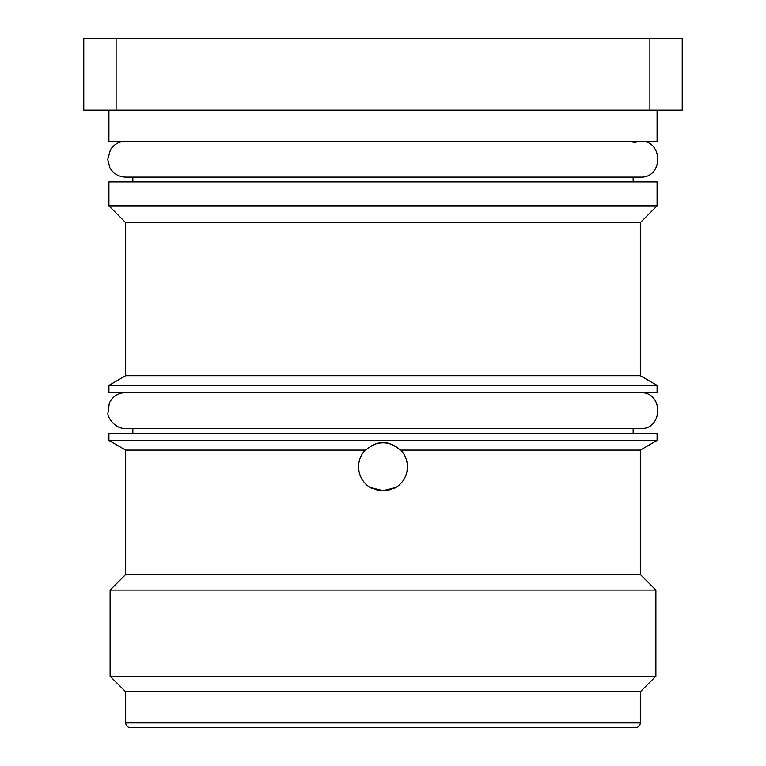 <?xml version="1.0" encoding="UTF-8"?>
<svg xmlns="http://www.w3.org/2000/svg" width="766" height="766" viewBox="0 0 766 766"><rect width="100%" height="100%" fill="white"/><g stroke="black" fill="none" stroke-linecap="round" stroke-linejoin="round"><path stroke-width="1.15" d="M640.328 722.913L125.672 722.913C125.93 725.795 127.529 727.394 130.459 727.7L635.541 727.7C638.471 727.394 640.07 725.795 640.328 722.913L640.328 691.794L125.672 691.794L110.112 676.234L655.888 676.234L655.888 590.059L110.112 590.059L110.112 676.234M403.548 727.7L622.375 727.7M383 727.7L362.452 727.7M655.888 590.059L640.328 574.5L125.672 574.5L110.112 590.059M125.672 574.5L125.672 450.121L365.152 450.121M383.393 490.719L371.788 487.932L371.788 488.469A24.416 24.416 0 0 1 365.344 449.92L365.985 449.939C372.582 444.548 378.251 442.183 383 442.844C387.749 442.183 393.418 444.548 400.015 449.939L400.656 449.92A24.416 24.416 0 0 1 394.212 488.469L394.212 487.932L383 490.719A23.938 23.938 0 0 0 394.212 487.932M108.916 440.45L657.084 440.45L657.084 433.269L108.916 433.269L108.916 440.45L125.672 450.121M640.328 574.5L640.328 450.121L400.848 450.121M400.015 449.939A23.938 23.938 0 0 0 382.665 442.844M381.928 442.872A23.938 23.938 0 0 0 380.003 443.035M379.773 443.064A23.938 23.938 0 0 0 378.672 443.236M377.542 443.476A23.938 23.938 0 0 0 375.206 444.146M373.99 444.606A23.938 23.938 0 0 0 372.736 445.161M371.433 445.822A23.938 23.938 0 0 0 370.102 446.616M368.743 447.555A23.938 23.938 0 0 0 367.364 448.656M374.909 489.311A23.938 23.938 0 0 0 376.767 489.895M108.916 385.394L657.084 385.394L657.084 392.575L108.916 392.575L108.916 385.394L125.672 375.723L640.328 375.723L640.328 222.619L657.084 205.863L657.084 181.925L108.916 181.925L108.916 205.863L657.084 205.863M657.084 385.394L640.328 375.723M125.672 375.723L125.672 222.619L640.328 222.619M125.672 222.619L108.916 205.863M132.853 181.925L132.853 177.138M633.147 181.925L633.147 177.138M657.084 110.112L657.084 141.231L108.916 141.231L108.916 110.112M649.894 110.112L682.219 110.112L682.219 38.3L649.894 38.3L649.894 110.112L116.106 110.112L116.106 38.3L649.894 38.3M116.106 38.3L83.781 38.3L83.781 110.112L116.106 110.112M398.54 448.579L397.066 447.411M393.858 445.448L392.144 444.663M390.382 444.012L389.655 443.792M388.573 443.504L386.734 443.141M372.142 488.114L373.856 488.9M375.618 489.551L376.336 489.771M377.427 490.058L379.266 490.422M383 442.844L381.123 442.92M379.266 443.141L377.427 443.504M376.345 443.782L375.618 444.012M373.856 444.663L372.142 445.448M368.934 447.411L367.46 448.579M125.672 722.913L125.672 691.794M640.328 691.794L655.888 676.234M640.328 450.121L657.084 440.45M633.147 433.269L633.147 428.481M132.853 433.269L132.853 428.481L125.672 428.481L640.328 428.481C662.762 430.119 664.208 392.01 640.328 392.575M125.672 392.575C118.136 392.891 112.679 396.424 109.299 403.165L107.929 413.257C107.163 416.541 114.421 428.95 125.672 428.481M633.147 142.735L640.328 141.231C663.49 140.121 663.49 178.248 640.328 177.138L125.672 177.138C118.634 176.879 113.358 173.71 109.825 167.63L107.719 159.433L110.476 149.629C114.096 144.228 119.17 141.423 125.672 141.231L125.672 141.231"/></g></svg>
